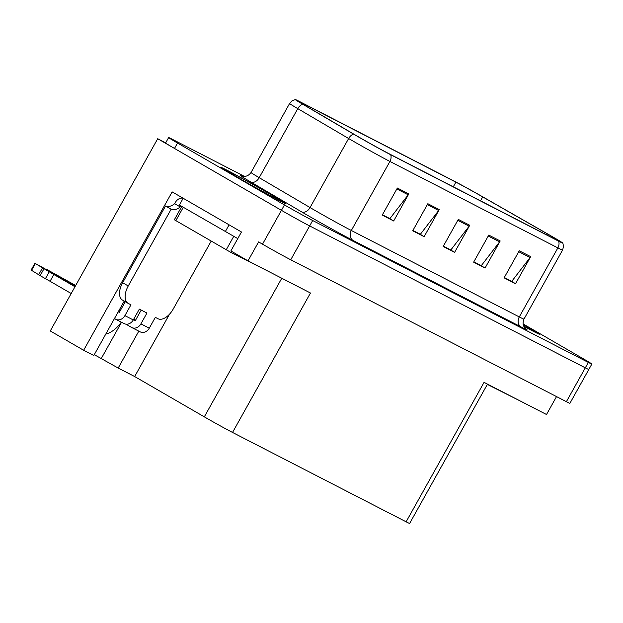 <?xml version="1.0" encoding="UTF-8"?>
<svg xmlns="http://www.w3.org/2000/svg" width="623" height="623" viewBox="0 0 623 623"><rect width="100%" height="100%" fill="white"/><g stroke="black" fill="none" stroke-linecap="round" stroke-linejoin="round"><path stroke-width="0.93" d="M124.226 301.088A24.819 13.698 120.1 0 0 123.922 301.625L93.808 355.507L83.638 350.266L50.276 330.961L157.705 138.727L281.432 210.333A23.269 0.53 29.2 0 0 309.654 225.939L585.309 367.827A23.269 0.53 29.2 0 0 588.821 369.455A23.269 0.53 29.2 0 1 585.309 367.827L309.654 225.939A23.269 0.53 29.2 0 1 281.432 210.333L174.502 148.445A23.269 0.53 29.2 0 1 165.617 142.978L168.646 137.558A23.269 0.53 29.2 0 0 177.532 143.033L284.462 204.92A23.269 0.53 29.2 0 0 312.676 220.519L588.33 362.415A23.269 0.53 29.2 0 0 591.85 364.042A23.269 0.53 29.2 0 0 582.964 358.575L523.055 323.905M83.638 350.266L172.158 191.884L241.467 231.997L230.876 250.944L248.009 260.858L258.6 241.911L262.517 244.177A23.269 0.53 29.2 0 0 290.739 259.775L566.393 401.671A23.269 0.53 29.2 0 0 569.913 403.299L591.85 364.042M487.49 384.134L409.646 523.429A23.269 0.53 -150.8 0 1 406.126 521.801L232.535 432.448L310.464 293.012L248.009 260.858M556.526 396.594L546.511 414.513L484.055 382.366L406.126 521.801M165.695 142.838L157.705 138.727M232.535 432.448A23.269 0.53 -150.8 0 1 204.313 416.849L134.669 376.541L169.511 314.21M134.669 376.541L118.183 368.053L138.804 331.148M94.275 354.666L118.183 368.053M105.817 334.021A24.819 13.698 120.1 0 0 121.298 322.146M101.385 358.326L121.54 322.27M525.423 325.533A37.232 0.841 29.2 0 0 523.102 324.194A36.843 0.833 -150.8 0 1 525.236 325.432A36.843 0.833 -150.8 0 1 539.3 334.099A36.843 0.833 -150.8 0 1 523.748 326.218A37.232 0.841 29.2 0 0 539.643 334.286A37.232 0.841 29.2 0 0 525.423 325.533M271.628 194.89A37.232 0.841 29.2 0 0 238.329 176.239A37.232 0.841 29.2 0 0 220.854 167.322A37.232 0.841 29.2 0 0 235.066 176.075A37.232 0.841 29.2 0 0 268.365 194.726A37.232 0.841 29.2 0 0 285.848 203.643A37.232 0.841 29.2 0 0 271.628 194.89M550.693 235.798A24.819 0.561 -150.8 0 1 560.17 241.631A24.819 0.561 -150.8 0 1 556.417 239.894L388.464 153.437A24.819 0.561 -150.8 0 1 355.437 135.09L304.592 105.225A24.819 0.561 -150.8 0 1 298.043 101.09A24.819 0.561 -150.8 0 1 301.789 102.834L455.888 182.15A24.819 0.561 -150.8 0 1 482.693 196.899L547.399 233.898A24.819 0.561 -150.8 0 1 550.693 235.798M552.212 236.584A27.918 0.631 29.2 0 0 548.505 234.45L483.798 197.444A27.918 0.631 29.2 0 0 453.645 180.857L299.554 101.533A27.918 0.631 29.2 0 0 295.357 99.571A27.918 0.631 29.2 0 0 302.708 104.228L353.553 134.093A27.918 0.631 29.2 0 0 390.707 154.738L558.66 241.187A27.918 0.631 29.2 0 0 562.88 243.126A27.918 0.631 29.2 0 0 552.212 236.584M397.373 188.029L382.242 215.106L393.666 220.986L408.797 193.917L397.373 188.029M382.429 214.779L389.889 218.618L408.205 194.812A6.207 5.171 -62.8 0 0 408.797 193.917M389.25 218.291L393.666 220.986M427.845 203.713L412.714 230.79L424.138 236.67L439.27 209.601L427.845 203.713M412.893 230.463L420.354 234.303L438.678 210.496A6.207 5.171 -62.8 0 0 439.27 209.601M419.715 233.975L424.138 236.67M519.247 250.765L504.116 277.842L515.54 283.722L530.671 256.645L519.247 250.765M504.295 277.508L511.756 281.347L530.08 257.548A6.207 5.171 -62.8 0 0 530.671 256.645M511.117 281.02L515.54 283.722M488.775 235.081L473.644 262.158L485.068 268.038L500.199 240.961L488.775 235.081M473.83 261.824L481.291 265.663L499.607 241.864A6.207 5.171 -62.8 0 0 500.199 240.961M480.652 265.336L485.068 268.038M458.31 219.397L443.179 246.474L454.603 252.354L469.734 225.277L458.31 219.397M443.366 246.147L450.818 249.987L469.142 226.18A6.207 5.171 -62.8 0 0 469.734 225.277M450.188 249.659L454.603 252.354M244.582 176.473L172.158 139.194A23.269 0.53 29.2 0 0 168.646 137.558M389.188 218.4L382.366 214.888M480.59 265.445L473.768 261.933M511.062 281.129L504.241 277.617M419.661 234.077L412.839 230.565M450.125 249.761L443.303 246.249M211.174 241.124L173.178 309.109A15.513 8.558 -59.9 0 1 158.001 318.727L155.329 317.348L149.279 328.181L140.899 323.867A7.756 6.464 117.2 0 1 131.757 327.527A7.756 6.464 117.2 0 1 131.523 327.394L125.932 324.162M140.899 323.867L146.958 313.042L139.342 309.117L133.283 319.949L124.904 315.635L130.962 304.803L128.291 303.432A15.513 8.558 -59.9 0 1 128.089 303.323A15.513 8.558 -59.9 0 1 128.245 285.973L171.138 209.219L165.539 205.979A15.513 8.558 120.1 0 0 174.658 203.698L175.421 202.343A7.756 6.464 117.2 0 1 183.022 198.169M133.493 319.576L135.308 320.627L141.203 310.075M49.1 271.223L49.303 270.857L75.414 285.965M118.674 311.002L119.741 311.617M231.141 226.017L183.31 198.34M183.185 198.27L179.401 205.037L237.768 238.609M122.692 300.193A15.513 8.558 -59.9 0 1 122.49 300.084A15.513 8.558 -59.9 0 1 122.645 282.733L165.539 205.979M171.138 209.219A15.513 8.558 -59.9 0 0 180.257 206.937L174.658 203.698M180.257 206.937L180.849 205.878M118.245 311.78L119.312 312.396L125.285 301.696M71.201 293.511L50.05 281.269L53.835 274.502L74.986 286.744M124.904 315.635A7.756 6.464 117.2 0 1 115.761 319.288A7.756 6.464 117.2 0 1 115.528 319.163L114.461 318.548M75.212 286.339L41.686 266.932L35.363 263.56L53.835 274.502M50.05 281.269L45.417 278.668L49.194 271.901M43.929 268.871L40.152 275.639L31.578 270.335L31.15 270.032L34.935 263.264M40.152 275.639L45.417 278.668M123.907 323.477A7.756 6.464 -62.8 0 0 124.141 323.602A7.756 6.464 -62.8 0 0 133.283 319.949M119.538 311.991L118.471 311.375M42.457 267.96L38.673 274.735M139.902 331.709A7.756 6.464 -62.8 0 0 140.136 331.833A7.756 6.464 -62.8 0 0 149.279 328.181M135.534 320.222L133.719 319.171M119.966 311.212L118.907 310.597M49.303 270.857L75.687 285.482M487.334 384.414L519.714 400.721M271.441 194.797A36.843 0.833 -150.8 0 1 285.505 203.456A36.843 0.833 -150.8 0 1 268.209 194.633A36.843 0.833 -150.8 0 1 235.26 176.169A36.843 0.833 -150.8 0 1 221.188 167.509A36.843 0.833 -150.8 0 1 238.484 176.332A36.843 0.833 -150.8 0 1 271.441 194.797M181.791 206.423L174.347 219.755L230.915 252.424L265.92 270.086M566.393 401.671L588.33 362.415M290.739 259.775L312.676 220.519M262.517 244.177L284.462 204.92M204.313 416.849L281.775 278.247M525.454 328.516A38.782 0.88 -150.8 0 1 521.101 326.95L353.148 240.494A7.756 6.464 117.2 0 1 351.333 230.487L519.286 316.936A31.025 0.701 29.2 0 0 523.974 319.116C521.062 325.977 526.801 329.871 525.695 328.71L525.687 328.71M353.148 240.494A38.782 0.88 -150.8 0 1 306.119 214.491A38.782 0.88 -150.8 0 1 301.548 211.828L250.695 181.955A38.782 0.88 -150.8 0 1 242.23 176.184M313.704 209.686A31.025 0.701 29.2 0 0 351.333 230.487L389.92 161.443A31.025 0.701 -150.8 0 1 348.639 138.516L297.786 108.643A31.025 0.701 -150.8 0 1 289.602 103.48L251.014 172.524A31.025 0.701 29.2 0 0 259.207 177.68L310.052 207.552A31.025 0.701 29.2 0 0 313.704 209.686M302.708 104.228A7.756 5.334 120.4 0 0 297.786 108.643L259.207 177.68A7.756 5.334 -59.6 0 1 250.695 181.955M353.553 134.093A7.756 5.334 120.4 0 0 348.639 138.516L310.052 207.552A7.756 5.334 -59.6 0 1 301.548 211.828M390.707 154.738A7.756 6.464 117.2 0 1 389.92 161.443L557.873 247.899A7.756 6.464 -62.8 0 0 558.66 241.187M562.88 243.126L563.542 246.607L562.561 250.072A31.025 0.701 -150.8 0 1 557.873 247.899L519.286 316.936A7.756 6.464 117.2 0 0 521.101 326.95M177.532 143.033L174.502 148.445M301.789 102.834L301.493 103.371M547.399 233.898L546.815 234.949M482.693 196.899L480.504 200.816M455.888 182.15L453.287 186.807M457.788 220.34L469.142 226.18M488.253 236.016L499.607 241.864M518.718 251.7L530.08 257.548M427.316 204.656L438.678 210.496M396.851 188.971L408.205 194.812M229.093 224.841L225.308 231.608M128.245 285.973L122.645 282.733M35.363 263.56L31.578 270.335M523.141 324.396A31.415 0.716 -150.8 0 1 523.647 325.993L532.922 330.797M268.77 193.426A31.415 0.716 -150.8 0 1 276.02 198.605A31.415 0.716 -150.8 0 1 237.924 177.547A31.415 0.716 -150.8 0 1 230.674 172.361A31.415 0.716 -150.8 0 1 268.77 193.426M226.211 249.823L233.726 236.382M230.915 252.424L231.53 251.326M175.826 220.667L183.294 207.295M295.357 99.571L292.039 100.825L289.602 103.48M562.561 250.072L523.974 319.116M251.014 172.524C246.692 178.599 240.369 175.748 241.942 176.083M122.49 300.084L128.089 303.323M115.761 319.288L124.141 323.602M131.757 327.527L140.136 331.833M47.41 269.689L47.177 270.109M279.127 200.162L279.4 200.256C278.94 200.372 253.156 186.441 238.025 177.602L227.34 171.216"/></g></svg>
